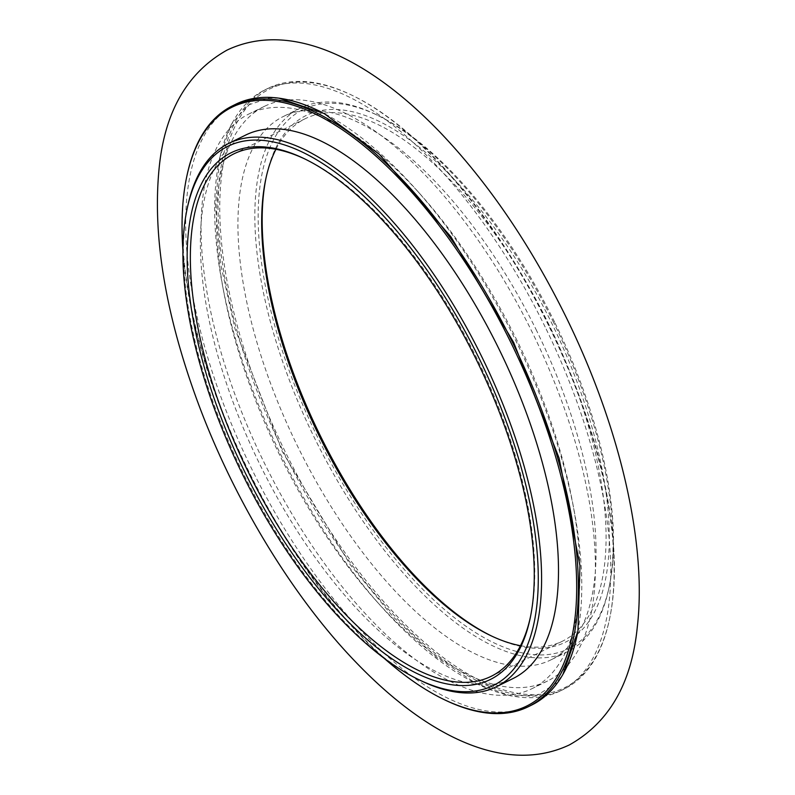 <?xml version="1.0" encoding="UTF-8"?>
<svg xmlns="http://www.w3.org/2000/svg" width="795" height="795" viewBox="0 0 795 795"><rect width="100%" height="100%" fill="white"/><g stroke="black" fill="none" stroke-linecap="round" stroke-linejoin="round"><path stroke-width="0.6" stroke-dasharray="3.98 2.98" d="M491.568 636.02A293.524 128.661 -116.2 0 0 492.741 636.586A293.524 128.661 -116.2 0 0 551.859 323.476A293.524 128.661 -116.2 0 0 266.246 176.858A293.524 128.661 -116.2 0 0 265.987 178.13M554.622 322.154A300.51 131.732 -116.2 0 0 377.466 115.265A300.51 131.732 -116.2 0 0 317.612 437.21A300.51 131.732 -116.2 0 0 609.358 585.935A300.51 131.732 -116.2 0 0 554.622 322.154M553.668 322.641A302.835 132.745 -116.2 0 0 375.141 114.142A302.835 132.745 -116.2 0 0 300.063 108.259A302.835 132.745 -116.2 0 0 314.82 438.592A302.835 132.745 -116.2 0 0 567.739 651.582A302.835 132.745 -116.2 0 0 608.821 588.469A302.835 132.745 -116.2 0 0 553.668 322.641M536.764 330.968A302.835 132.745 -116.2 0 0 283.159 116.587A302.835 132.745 -116.2 0 0 297.916 446.919A302.835 132.745 -116.2 0 0 550.836 659.91A302.835 132.745 -116.2 0 0 536.764 330.968M548.967 325.125A333.701 146.28 -116.2 0 0 352.245 95.38A333.701 146.28 -116.2 0 0 285.783 452.892A333.701 146.28 -116.2 0 0 609.745 618.053A333.701 146.28 -116.2 0 0 548.967 325.125M548.49 325.374A334.874 146.787 -116.2 0 0 351.082 94.824A334.874 146.787 -116.2 0 0 268.064 88.315A334.874 146.787 -116.2 0 0 284.381 453.587A334.874 146.787 -116.2 0 0 564.053 689.106A334.874 146.787 -116.2 0 0 609.477 619.315A334.874 146.787 -116.2 0 0 548.49 325.374M545.171 327.003A334.874 146.787 -116.2 0 0 264.745 89.954A334.874 146.787 -116.2 0 0 222.302 284.372A334.874 146.787 -116.2 0 0 380.726 605.919A334.874 146.787 -116.2 0 0 560.743 690.736A334.874 146.787 -116.2 0 0 545.171 327.003M567.988 665.037A320.315 140.407 -116.2 0 0 532.64 333.095A320.315 140.407 -116.2 0 0 289.539 99.862M288.545 99.931A320.315 140.407 -116.2 0 0 264.407 106.351A320.315 140.407 -116.2 0 0 223.812 292.322A320.315 140.407 -116.2 0 0 375.339 599.887A320.315 140.407 -116.2 0 0 547.526 681.017A320.315 140.407 -116.2 0 0 567.332 665.783M517.148 340.737A320.315 140.407 -116.2 0 0 421.102 195.123A320.315 140.407 -116.2 0 0 248.905 113.983A320.315 140.407 -116.2 0 0 264.516 463.376A320.315 140.407 -116.2 0 0 532.034 688.649A320.315 140.407 -116.2 0 0 572.629 502.678A320.315 140.407 -116.2 0 0 517.148 340.737M577.846 631.618A334.874 146.787 -116.2 0 0 574.129 510.629A334.874 146.787 -116.2 0 0 516.124 341.323A334.874 146.787 -116.2 0 0 415.715 189.081A334.874 146.787 -116.2 0 0 322.035 112.413M235.698 104.264A334.874 146.787 -116.2 0 0 252.015 469.527A334.874 146.787 -116.2 0 0 531.686 705.046M445.359 700.176A334.874 146.787 63.8 0 1 247.941 469.626A334.874 146.787 63.8 0 1 186.954 175.685M383.876 658.031A333.701 146.28 63.8 0 1 247.464 469.875A333.701 146.28 63.8 0 1 182.9 250.117M245.595 135.1A302.835 132.745 -116.2 0 0 260.353 465.423A302.835 132.745 -116.2 0 0 513.272 678.413M421.3 680.858A302.835 132.745 63.8 0 1 242.773 472.359A302.835 132.745 63.8 0 1 187.61 206.531M304.863 158.98A291.189 127.647 63.8 0 1 306.025 159.527A291.189 127.647 63.8 0 1 477.686 360.006A291.189 127.647 63.8 0 1 530.722 615.608A291.189 127.647 63.8 0 1 530.454 616.87M520.496 645.699A291.189 127.647 -116.2 0 0 562.592 641.128A291.189 127.647 -116.2 0 0 549.057 324.847A291.189 127.647 -116.2 0 0 305.21 118.713A291.189 127.647 -116.2 0 0 275.935 149.301M300.063 108.259L283.159 116.587M567.739 651.582L550.836 659.91M268.064 88.315L264.745 89.954M564.053 689.106L560.743 690.736M375.339 599.887L380.726 605.919M223.812 292.322L222.302 284.372M264.407 106.351L248.905 113.983M547.526 681.017L532.034 688.649M421.102 195.123L415.715 189.081M572.629 502.678L574.129 510.629M305.21 118.713L233.839 153.872M562.592 641.128L491.221 676.297M306.025 159.527L303.69 158.414M530.722 615.608L530.195 618.142M490.416 635.473L492.741 636.586M265.709 179.392L266.246 176.858M377.466 115.265L375.141 114.142M609.358 585.935L608.821 588.469M352.245 95.38L351.082 94.824M609.745 618.053L609.477 619.315M279.085 98.192L268.978 98.083L248.06 105.079L231.315 124.318L219.599 158.076L215.465 205.706L220.543 263.801L234.962 328.673L282.255 451.471L350.158 564.619L392.74 616.423L435.839 656.839L476.493 683.66L511.036 695.963L537.38 695.128L556.073 683.303L562.94 674.349"/><path stroke-width="1.19" d="M265.987 178.13A293.524 128.661 -116.2 0 0 320.365 435.859A293.524 128.661 -116.2 0 0 491.568 636.02M289.539 99.862A320.315 140.407 -116.2 0 0 288.545 99.931M567.332 665.783A320.315 140.407 -116.2 0 0 567.988 665.037M322.035 112.413A334.874 146.787 -116.2 0 0 235.698 104.264L232.379 105.904A334.874 146.787 63.8 0 1 512.805 342.953A334.874 146.787 63.8 0 1 528.367 706.685A334.874 146.787 63.8 0 1 445.359 700.176L444.196 699.62A333.701 146.28 63.8 0 1 383.876 658.031M528.367 706.685L531.686 705.046A334.874 146.787 -116.2 0 0 577.846 631.618M182.9 250.117A333.701 146.28 63.8 0 1 186.686 176.947L186.954 175.685A334.874 146.787 63.8 0 1 232.379 105.904M186.686 176.947A333.701 146.28 63.8 0 1 510.658 342.108A333.701 146.28 63.8 0 1 444.196 699.62M496.368 686.741L513.272 678.413A302.835 132.745 -116.2 0 0 499.2 349.472A302.835 132.745 -116.2 0 0 245.595 135.1L228.692 143.428A302.835 132.745 63.8 0 1 482.297 357.8A302.835 132.745 63.8 0 1 496.368 686.741A302.835 132.745 63.8 0 1 421.3 680.858L418.965 679.735A300.51 131.732 63.8 0 1 241.809 472.846A300.51 131.732 63.8 0 1 187.083 209.065A300.51 131.732 63.8 0 1 478.819 357.79A300.51 131.732 63.8 0 1 418.965 679.735M187.083 209.065L187.61 206.531A302.835 132.745 63.8 0 1 228.692 143.428M244.572 471.524A293.524 128.661 63.8 0 1 303.69 158.414A293.524 128.661 63.8 0 1 476.066 359.141A293.524 128.661 63.8 0 1 530.195 618.142A293.524 128.661 63.8 0 1 244.572 471.524M530.454 616.87A291.189 127.647 63.8 0 1 491.221 676.297A291.189 127.647 63.8 0 1 247.374 470.163A291.189 127.647 63.8 0 1 233.839 153.872A291.189 127.647 63.8 0 1 304.863 158.98M275.935 149.301A291.189 127.647 -116.2 0 0 265.709 179.392A291.189 127.647 -116.2 0 0 319.401 436.336A291.189 127.647 -116.2 0 0 490.416 635.473A291.189 127.647 -116.2 0 0 520.496 645.699M562.94 674.349L577.935 631.051L579.952 565.523L559.084 458.069L513.709 342.566L450.924 236.811L379.374 154.319L324.191 113.566L279.085 98.192M566.01 316.947C530.186 244.353 488.16 182.751 439.913 132.129C368.761 58.283 290.791 19.994 227.062 50.095C187.312 72.415 164.674 111.737 159.139 168.063C152.57 234.406 164.764 310.577 195.729 396.576C231.703 496.289 291.646 595.853 356.458 662.801C427.621 736.697 505.62 775.016 569.379 744.915C609.129 722.585 631.767 683.263 637.302 626.937C647.18 542.717 619.255 425.236 566.01 316.947"/></g></svg>
